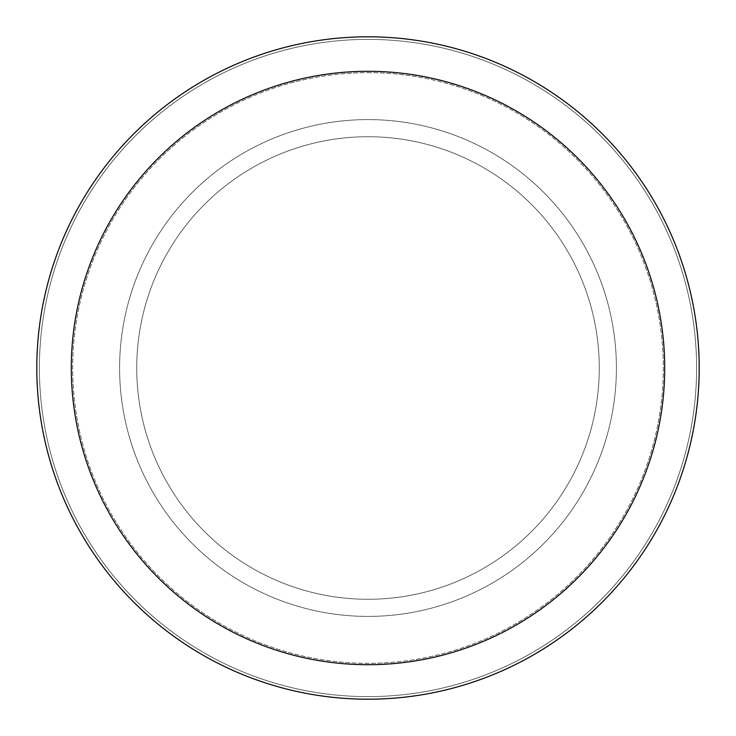 <?xml version="1.0" encoding="UTF-8"?>
<svg xmlns="http://www.w3.org/2000/svg" width="736" height="736" viewBox="0 0 736 736"><rect width="100%" height="100%" fill="white"/><g stroke="black" fill="none" stroke-linecap="round" stroke-linejoin="round"><path stroke-width="0.55" stroke-dasharray="3.68 2.76" d="M368 136.73A231.27 231.27 0 0 1 599.27 368A231.27 231.27 0 0 1 368 599.27A231.27 231.27 0 0 1 136.73 368A231.27 231.27 0 0 1 368 136.73A231.27 231.27 0 0 1 599.27 368A231.27 231.27 0 0 1 368 599.27A231.27 231.27 0 0 1 136.73 368A231.27 231.27 0 0 1 368 136.73A231.27 231.27 0 0 1 599.27 368A231.27 231.27 0 0 1 368 599.27A231.27 231.27 0 0 1 136.73 368A231.27 231.27 0 0 1 368 136.73A231.27 231.27 0 0 1 599.27 368A231.27 231.27 0 0 1 368 599.27A231.27 231.27 0 0 1 136.73 368A231.27 231.27 0 0 1 368 136.73M368 72.68A295.32 295.32 0 0 1 663.32 368A295.32 295.32 0 0 1 368 663.32A295.32 295.32 0 0 1 72.68 368A295.32 295.32 0 0 1 368 72.68A295.32 295.32 0 0 1 663.32 368A295.32 295.32 0 0 1 368 663.32A295.32 295.32 0 0 1 72.68 368A295.32 295.32 0 0 1 368 72.68M368 119.6A248.4 248.4 0 0 1 616.4 368A248.4 248.4 0 0 1 368 616.4A248.4 248.4 0 0 1 119.6 368A248.4 248.4 0 0 1 368 119.6A248.4 248.4 0 0 1 616.4 368A248.4 248.4 0 0 1 368 616.4A248.4 248.4 0 0 1 119.6 368A248.4 248.4 0 0 1 368 119.6M368 39.385A328.615 328.615 0 0 1 696.615 368A328.615 328.615 0 0 1 368 696.615A328.615 328.615 0 0 1 39.385 368A328.615 328.615 0 0 1 368 39.385A328.615 328.615 0 0 1 696.615 368A328.615 328.615 0 0 1 368 696.615A328.615 328.615 0 0 1 39.385 368A328.615 328.615 0 0 1 368 39.385A328.615 328.615 0 0 1 696.615 368A328.615 328.615 0 0 1 368 696.615A328.615 328.615 0 0 1 39.385 368A328.615 328.615 0 0 1 368 39.385M368 36.8A331.2 331.2 0 0 1 699.2 368A331.2 331.2 0 0 1 368 699.2A331.2 331.2 0 0 1 36.8 368A331.2 331.2 0 0 1 368 36.8"/><path stroke-width="1.1" d="M368 36.8A331.2 331.2 0 0 1 699.2 368A331.2 331.2 0 0 1 368 699.2A331.2 331.2 0 0 1 36.8 368A331.2 331.2 0 0 1 368 36.8M368 71.3A296.7 296.7 0 0 1 664.7 368A296.7 296.7 0 0 1 368 664.7A296.7 296.7 0 0 1 71.3 368A296.7 296.7 0 0 1 368 71.3"/></g></svg>
